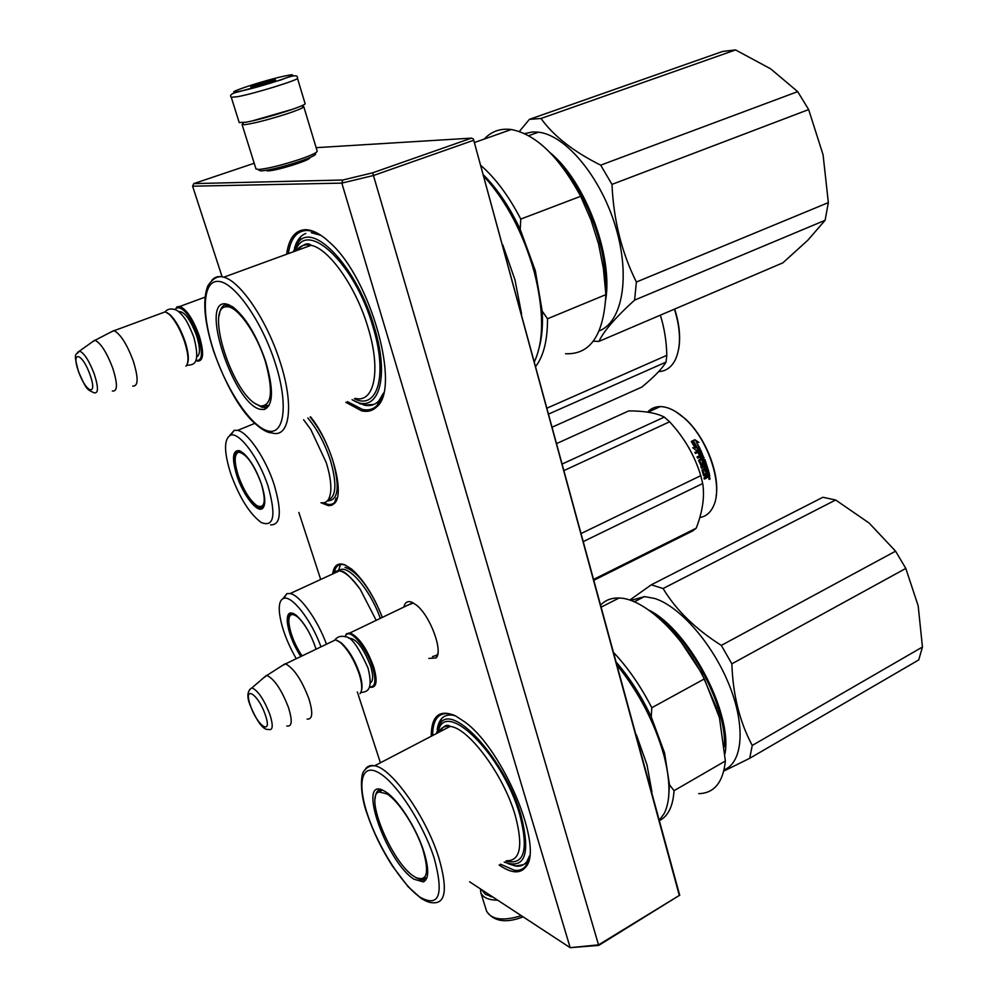 <?xml version="1.0" encoding="UTF-8"?>
<svg xmlns="http://www.w3.org/2000/svg" width="998" height="998" viewBox="0 0 998 998"><rect width="100%" height="100%" fill="white"/><g stroke="black" fill="none" stroke-linecap="round" stroke-linejoin="round"><path stroke-width="1.5" d="M310.565 416.865C331.536 442.426 345.458 494.297 334.342 503.466L331.71 505.25L328.517 505.699L320.982 502.73M332.683 573.838C333.918 565.404 337.935 562.398 344.734 564.818L351.533 569.035C363.434 579.489 373.701 595.619 382.334 617.4M403.903 607.046C404.951 602.243 407.608 600.646 411.875 602.231L416.341 605.038C430.126 615.504 443.399 651.22 436.101 657.919L428.816 658.418M431.223 736.275C431.348 715.741 439.444 708.942 455.537 715.89L465.118 722.165C503.329 749.822 544.184 847.988 525.759 866.975C520.632 873.475 512.71 873.45 501.994 866.9L499.1 864.979M286.651 254.241C288.871 238.06 295.296 229.877 305.937 229.69C313.098 229.977 321.206 234.38 330.251 242.913C371.019 279.091 400.922 388.172 376.87 406.685C372.778 410.802 367.713 412.199 361.675 410.852L345.795 402.281M222.105 276.795L192.602 186.202L341.827 183.108L570.17 947.676L469.609 881.795M380.4 762.771L358.17 694.521M357.808 693.398L357.346 691.976M320.695 579.476L298.864 512.448M407.596 605.275L413.372 602.967M437.86 653.44L436.837 655.224L432.471 656.597M455.362 715.815L452.418 715.129C443.923 714.131 438.858 718.922 437.211 729.501M529.589 855.773L526.932 861.461C524.237 865.116 520.507 866.651 515.716 866.077L508.057 863.644M354.24 400.822L364.42 405.2C370.096 406.348 374.861 404.976 378.704 401.059L376.87 406.685M311.264 232.659L321.094 235.441M383.581 392.95L378.704 401.059M598.688 945.418L570.17 947.676L598.638 944.832L679.314 895.431L473.376 138.909L471.48 138.123L372.666 172.816L598.688 945.418L679.314 895.431M192.602 186.202L193.787 183.607L342.788 180.014L341.827 183.108L373.589 175.473L473.301 140.394M342.788 180.014L372.666 172.816M309.48 157.734C312.798 159.406 276.77 170.858 268.1 170.858L266.179 170.346M316.129 147.667L471.48 138.123M193.787 183.607L254.203 163.26M679.75 895.468L473.376 138.909M334.33 571.916C335.69 566.303 338.684 563.858 343.337 564.569L345.869 565.317M337.212 497.915C335.39 502.967 332.247 505.113 327.806 504.327L323.664 502.805M529.277 857.831C527.081 867.037 522.154 871.192 514.494 870.306L500.472 864.193M432.596 735.551C432.758 719.882 438.147 712.584 448.776 713.67L453.541 714.967M383.045 394.983C379.053 406.535 372.242 411.376 362.623 409.492L347.404 401.62M288.31 253.629C290.668 238.31 296.992 230.575 307.259 230.438L311.239 230.987L319.273 234.281M369.497 686.836C375.46 687.46 376.471 680.823 372.516 666.938C366.753 648.064 350.934 628.99 346.156 634.84L345.059 636.574L346.506 633.73L350.024 632.907C358.856 636.936 366.728 648.213 373.639 666.764C377.656 680.773 376.708 687.622 370.819 687.323L369.472 686.886M333.457 640.853L334.866 640.18M337.212 640.417L341.241 642.849C348.676 649.698 354.777 659.853 359.529 673.338C361.987 681.147 362.623 686.911 361.438 690.628M331.261 641.914L335.602 639.83L340.33 642.5C347.99 649.548 354.265 660.015 359.168 673.9C362.299 684.054 362.561 690.641 359.966 693.647M281.374 666.153L285.54 663.857C293.899 668.261 301.67 679.875 308.869 698.687C313.185 712.846 312.599 719.645 307.122 719.071M263.484 677.929L266.915 675.409C274.413 679.114 281.611 689.83 288.484 707.545C292.589 720.88 292.04 727.018 286.813 725.97M175.361 309.505L176.908 306.922L179.939 306.398C186.788 309.617 193.213 319.397 199.213 335.715C204.203 352.731 203.642 361.201 197.517 361.126L195.808 360.39C202.394 361.463 203.18 353.317 198.153 335.952C190.306 315.805 183.096 306.473 176.496 307.97L176.908 306.922M175.311 309.605L176.496 307.97M166.878 312.574L169.997 314.682C175.698 320.246 180.663 329.016 184.904 340.967C188.323 351.608 189.171 359.168 187.449 363.671M161.489 313.21L165.219 311.838L169.086 314.233C174.962 319.971 180.077 328.991 184.443 341.316C188.572 354.44 189.071 362.736 185.927 366.241M110.491 332.284L114.109 330.687C120.558 334.155 126.921 344.173 133.183 360.74C138.547 377.955 138.398 386.413 132.746 386.101M92.003 342.127L95.035 340.281C100.835 343.162 106.711 352.394 112.687 367.975C117.776 384.118 117.652 391.79 112.325 390.991M490.006 896.316L493.124 897.202M481.947 890.141L485.415 894.345L492.613 896.865M315.443 153.517C316.803 154.64 311.476 157.297 299.462 161.501C282.733 166.965 269.971 170.109 261.164 170.932L258.719 170.134M303.779 106.674L317.177 151.11C317.239 152.544 311.426 155.301 299.712 159.368C281.76 165.219 268.063 168.6 258.632 169.485L255.987 168.924M292.975 109.156L252.544 120.833M303.754 106.586L303.654 106.948C302.269 108.308 296.356 110.716 285.927 114.159C267.776 119.885 254.003 123.403 244.622 124.7L242.065 124.501L243.15 123.39M480.437 888.894L480.786 892.636C482.795 897.539 488.434 900.059 497.703 900.196M297.454 78.243L305.051 103.48C308.083 105.127 263.148 119.386 245.683 122.243L239.183 122.505M285.952 75.773C310.191 70.646 261.414 87.088 239.732 91.267C216.816 95.933 264.919 79.877 285.952 75.773M253.13 86.776L250.735 86.888C255.438 84.78 262.848 82.522 272.941 80.139L275.298 79.803C278.217 79.753 260.228 85.416 253.13 86.776M271.918 81.474L272.928 81.112M260.453 84.98L261.763 83.583L263.959 83.994M261.763 83.583L262.05 84.543M651.27 584.816L663.096 588.521L835.638 499.986L822.888 497.278L651.27 584.816L629.788 600.085M723.775 771.092L749.698 758.318L752.255 745.444C739.693 721.991 732.894 694.795 731.858 663.832L721.329 645.394L895.568 551.17L869.133 523.052L835.638 499.986M749.698 758.318L918.734 659.928L922.451 647.016L918.185 605.861L905.81 568.423L895.568 551.17M752.255 745.444L922.451 647.016M721.329 645.394C695.419 628.99 676.008 610.04 663.096 588.521M724.061 769.882C742.849 762.572 745.843 726.157 729.201 684.965C712.722 643.785 679.863 606.347 654.688 598.476L644.496 596.592L630.798 600.434M731.858 663.832L905.81 568.423M724.997 753.777C732.694 712.435 688.271 629.239 648.8 610.102M724.423 746.729C726.769 707.956 692.674 641.801 658.081 617.425M385.378 791.688C397.666 798.799 416.416 827.791 423.863 851.593C429.165 869.071 428.978 879.176 423.314 881.908L413.945 879.188C385.315 861.074 355.712 773.288 384.829 791.364L385.378 791.688M698.712 793.647C714.206 793.298 723.101 782.42 725.371 761L719.471 717.749L717.387 710.339M716.938 708.867L701.519 672.939L681.098 642.126M719.471 717.749L704.339 678.927L701.332 673.226C678.116 629.963 642.3 598.239 619.084 598.014C611.662 597.765 605.599 600.023 600.896 604.788M725.371 761L674.037 790.69L669.471 784.752L664.543 752.879L651.22 716.838L651.794 707.744C640.853 686.412 628.266 668.161 614.032 652.966M704.339 678.927L651.794 707.744M674.037 790.69C673.039 806.097 668.261 816.015 659.703 820.431M669.471 784.752L668.585 797.689M651.22 716.838C641.552 696.392 630.037 678.328 616.677 662.66M617.513 665.691C639.194 692.874 654.663 722.714 663.895 755.224C670.519 781.022 670.644 800.408 664.294 813.358L659.553 819.894M636.287 734.59L646.978 764.792L651.968 792.075M436.351 733.592L440.218 723.425C453.017 702.318 505.45 759.989 521.068 815.428C530.736 854.188 525.11 869.732 504.202 862.072M506.011 861.037C524.262 865.715 528.84 850.259 519.746 814.68C502.456 753.328 443.274 696.504 438.184 732.644M434.267 858.405C444.023 895.031 439.195 907.906 419.784 897.04C401.882 884.478 378.13 846.691 367.613 814.755C356.835 782.669 361.575 762.335 379.29 773.051C396.817 783.23 423.401 824.123 434.267 858.405M426.757 878.215L424.524 879.812L421.218 879.937L416.191 877.716M375.148 798.749C375.41 793.123 377.232 790.067 380.612 789.618M413.833 876.294C391.653 862.459 363.821 794.907 379.252 791.988L386.937 793.897C398.327 800.77 415.106 826.332 422.591 848.55C429.614 872.564 427.281 882.17 415.592 877.392L413.833 876.294M529.476 856.558L526.894 861.648M523.451 864.705L515.879 865.977L509.067 863.944M437.523 728.503C438.609 722.303 441.041 718.186 444.809 716.115M529.402 119.361L541.003 118.488L735.563 49.925L722.702 51.422L529.402 119.361L519.334 131.487M593.274 341.204L598.912 341.416C603.815 331.024 615.716 317.264 634.591 300.124L636.387 282.022C621.717 252.694 613.583 220.159 611.974 184.393L600.696 165.157L797.689 91.629L770.718 68.874L735.563 49.925M598.912 341.416L782.906 262.823L807.869 240.181L825.096 220.296L828.352 202.606L823.076 154.802L808.654 109.568L797.689 91.629M634.591 300.124L825.096 220.296M636.387 282.022L828.352 202.606M600.696 165.157C573.438 151.534 553.541 135.977 541.003 118.488M599.199 330.912C622.203 322.154 630.649 277.057 615.741 227.282C601.058 177.482 565.966 135.154 538.533 132.173L532.52 131.961L524.611 133.632M611.974 184.393L808.654 109.568M605.711 299.787C613.059 255.725 585.464 181.711 550.409 152.944M605.449 287.561C606.884 249.837 588.396 197.429 562.56 167.215M226.059 303.928L232.621 306.748C245.458 316.815 256.474 335.029 265.668 361.401C273.776 389.332 273.34 405.35 264.32 409.467L260.503 409.355C233.944 405.051 198.664 298.988 226.059 303.928M565.567 353.729C590.28 354.777 603.715 335.091 605.873 294.635L603.391 268.425L598.538 243.861L591.041 220.109L580.674 196.294C558.967 156.474 535.839 134.219 511.288 129.515C500.447 128.156 491.428 131.337 484.242 139.059M605.873 294.635L547.503 318.786L542.176 311.089L535.352 270.82L520.232 229.453L520.769 219.086C508.905 196.244 495.719 178.467 481.186 165.768M580.674 196.294L520.769 219.086M547.503 318.786C547.565 340.019 543.685 355.837 535.851 366.254M542.176 311.089C542.987 325.024 542.026 337.062 539.307 347.179M520.232 229.453C509.99 207.796 498.227 190.119 484.953 176.397L483.756 175.186M484.13 176.584C506.572 201.396 523.289 233.245 534.292 272.13C543.947 310.64 544.035 340.405 534.541 361.438M502.73 244.784L514.968 279.827L521.605 314.021M360.403 403.99L359.28 403.354M296.219 243.063L295.832 244.31M293.15 251.858L299.051 241.366C314.994 222.492 357.783 269.398 374.15 326.658C390.642 379.851 377.568 415.867 352.094 399.674M354.365 398.738C377.431 410.602 388.122 375.635 372.89 326.496C354.901 263.173 306.149 218.026 295.508 250.997M275.286 363.247C288.771 405.013 284.293 435.951 267.514 430.824C250.91 426.308 226.546 389.781 213.921 351.508C201.085 313.235 202.544 279.752 218.712 281.411C234.667 282.434 262.05 321.506 275.286 363.247M269.086 405.5L265.855 407.409L262.112 407.309L254.977 403.417M219.186 315.505C220.221 307.958 223.165 304.24 228.018 304.378L227.993 304.477M260.316 406.024L255.513 403.778C231.424 389.881 205.925 309.205 225.448 306.823L227.906 306.748C238.597 307.833 256.436 333.494 265.169 360.827C273.539 391.079 271.93 406.149 260.316 406.024M383.319 394.01L378.641 401.233M373.863 404.464L364.382 405.063M294.422 248.365C296.693 240.506 300.485 235.528 305.825 233.457M376.196 620.344L360.191 589.269C352.356 578.279 345.445 572.128 339.482 570.819L335.465 571.218L332.596 573.987M326.471 644.209C317.464 619.496 299.837 595.12 290.168 593.536L286.975 593.585L282.908 598.713M320.982 646.841C311.526 620.282 291.728 594.92 283.669 598.401C280.189 599.661 278.766 604.277 279.403 612.236C281.062 626.37 286.688 641.864 296.256 658.705M301.72 656.085C294.173 644.246 289.719 632.932 288.36 622.128C287.935 615.729 289.482 612.809 293 613.383L293.624 613.558M300.797 656.534C293.15 644.434 288.647 632.907 287.274 621.966C286.85 612.847 289.882 610.664 296.369 615.392C304.427 622.839 311.002 634.104 316.104 649.187M337.948 570.681L338.983 569.259M345.009 567.413C354.702 570.182 365.006 581.959 375.934 602.705M378.778 608.73L382.296 617.413M562.473 463.883L664.306 417.089L669.608 421.792C684.291 437.598 694.683 455.562 700.771 475.672L702.704 483.519C704.788 496.642 702.629 511.525 696.23 528.167L593.935 579.252M716.165 495.906C719.907 473.351 704.9 436.064 684.927 418.549L675.933 411.775M649.436 411.513L659.092 407.109M556.896 443.436L628.815 410.889C644.621 410.926 656.447 412.997 664.306 417.089M583.618 541.415L702.704 483.519M594.172 580.137L692.861 530.824L696.23 528.167M581.422 533.369L700.771 475.672M564.257 470.432L669.608 421.792M647.59 412.124C650.921 408.481 655.125 406.648 660.214 406.598C667.475 406.685 675.272 410.328 683.593 417.513L684.441 418.274C708.106 438.746 723.488 485.465 713.607 505.811C710.588 512.623 705.985 516.527 699.798 517.525M699.735 449.013L697.19 448.651L693.61 442.314L691.676 442.064M697.19 448.651L700.122 448.826L696.504 450.547L692.749 447.74L695.157 448.09L693.223 448.09M697.515 448.439L693.61 442.314M695.157 448.09L691.452 441.702L693.897 442.027M708.555 472.391L709.441 476.607L707.657 477.431L706.596 476.745L704.226 478.778M709.316 475.722L707.27 477.281M707.058 476.882L706.11 477.867M706.572 478.005L704.301 479.102L704.027 477.805L706.347 476.071L706.048 474.774L703.59 475.647L701.993 470.046L706.372 467.314L705.973 466.041L701.369 468.037M705.973 466.041L701.419 468.224L701.008 466.952L705.549 464.756L704.002 460.964L702.792 461.65L703.378 464.681L700.808 465.916M703.203 461.587L703.627 463.945M704.039 463.92L703.378 464.681M703.79 464.669L700.846 465.941M701.17 465.929L698.55 460.328L700.783 458.631L700.085 456.972L697.602 458.094M700.085 456.972L697.627 458.144L697.078 456.897L701.644 454.714L700.159 451.533L698.662 452.007L699.997 454.851L699.299 455.188L697.964 452.331L695.506 453.491L694.895 452.256L700.421 450.285L703.765 457.745L699.598 460.352L701.245 464.12L699.511 460.639M699.012 451.832L699.997 454.851M700.359 454.714L699.311 455.213M703.765 457.745L700.771 450.11L694.895 452.256M701.245 464.12L702.642 463.446L702.006 460.377L704.189 459.342M704.937 459.604L708.667 471.156L704.538 459.679M706.422 468.848L705.299 469.135L706.397 471.543L705.299 469.135M708.667 471.156L707.619 471.667L706.846 468.873L705.736 469.172M706.397 471.543L705.349 472.054L704.688 469.684L703.029 470.233L703.902 474.1L702.916 470.52M704.688 469.684L703.029 470.233M709.765 475.859L708.929 472.204L704.339 474.187M701.831 458.132L702.804 457.421L702.28 456.173L700.758 456.585L701.457 458.232L701.132 456.473M707.757 473.95L706.646 474.162L707.694 473.663M707.095 474.275L707.507 476.108L708.393 475.684L708.143 473.763M707.507 476.108L706.646 474.162M701.781 456.161L700.758 456.585M705.96 471.468L705.287 471.805M708.218 471.081L707.545 471.405M703.802 461.064L702.792 461.65M709.678 479.389L709.353 477.63L709.678 479.389L709.004 479.277M706.048 474.774L704.039 475.747M704.151 457.645L699.897 460.565M694.932 439.719L698.924 442.463L696.442 442.126L699.997 448.551L697.652 448.214L694.009 441.802L691.277 441.44L694.932 439.719L691.589 441.478M696.442 442.126L699.511 448.489M693.772 442.151L691.514 441.815M698.076 442.351L694.658 440.031M709.054 478.915L709.952 477.905L710.015 478.716L708.805 478.815M302.02 655.948C294.635 644.508 290.268 633.518 288.921 622.977C288.559 617.962 289.52 615.155 291.803 614.568C296.144 614.356 301.583 619.746 308.12 630.711M292.925 613.358L292.402 614.119M316.054 649.211L314.046 643.273M236.875 475.747C231.723 458.556 232.509 450.173 239.246 450.609L243.487 453.204C250.56 459.878 256.548 470.183 261.476 484.105C265.393 496.692 265.805 504.763 262.699 508.319C257.621 513.683 243.175 495.257 236.875 475.747M264.295 505.412L263.073 507.271L259.804 507.945C251.895 504.264 244.597 493.461 237.911 475.547C232.958 459.13 233.632 450.946 239.919 450.984L240.73 451.246M321.044 502.705C327.082 503.653 330.35 499.137 330.837 489.145C330.987 481.735 329.44 472.827 326.196 462.448L310.777 429.464L303.604 419.734L310.777 429.464M270.57 524.873C280.837 525.222 282.047 511.849 274.176 484.729C265.855 458.718 247.966 432.321 237.661 430.375L234.231 430.325L229.715 435.515M230.663 435.153C223.826 438.858 223.851 451.695 230.725 473.651C239.42 497.565 249.575 513.833 261.189 522.478C273.963 527.643 276.271 515.604 268.113 486.363C259.268 458.631 239.358 431.722 230.663 435.153L234.231 430.325M310.079 417.052C319.497 428.541 327.032 442.838 332.658 459.941C340.118 487.111 338.347 500.759 327.344 500.884M552.43 427.044L641.789 387.099C654.027 377.057 662.098 368.724 666.015 362.099L666.814 355.35L547.241 408.032M674.685 309.056C679.326 323.764 680.686 336.925 678.765 348.527M660.352 315.168C664.369 327.968 666.514 341.366 666.814 355.35M548.863 413.945L666.015 362.099M674.473 309.143C680.848 329.951 681.147 346.793 675.372 359.667C671.504 367.276 665.928 371.268 658.655 371.63M238.322 475.759C234.056 461.962 234.143 454.102 238.597 452.181C246.232 453.566 253.791 464.02 261.251 483.543C266.241 501.121 264.944 508.606 257.384 505.974C250.174 500.896 243.811 490.829 238.322 475.759M239.146 451.795L239.807 450.959M262.699 506.148L263.859 506.285M348.676 638.196C355.937 638.109 363.235 647.378 370.582 665.978C373.389 675.309 373.327 680.923 370.408 682.857M266.503 675.347L251.933 687.847C247.205 690.791 246.631 696.641 250.186 705.386C257.372 722.278 263.447 730.299 268.387 729.426C272.916 730.785 273.415 725.808 269.884 714.468C263.971 699.436 257.995 690.554 251.933 687.847L249.6 689.643M265.281 714.842C258.145 693.498 242.739 684.403 250.51 705.748C257.372 726.444 272.965 736.412 265.281 714.842M178.592 311.551C184.306 311.239 190.319 319.285 196.618 335.69C200.324 347.791 200.386 354.826 196.818 356.785M94.698 340.206L79.553 351.034C75.474 356.099 73.141 351.146 78.468 371.63C86.838 390.418 86.876 389.282 93.924 392.738C98.49 393.886 98.602 387.623 94.249 373.963C89.134 360.752 84.231 353.105 79.553 351.034L77.457 352.431M89.995 374.737C82.285 352.494 70.509 349.849 78.667 371.755C86.115 393.374 98.116 396.979 89.995 374.737M486.513 910.875L486.65 911.311C491.677 919.757 503.241 921.216 521.343 915.69M231.274 97.28C229.291 95.134 231.835 93.263 238.921 91.691L280.775 80.015C292.651 75.1 298.202 74.488 297.429 78.168C300.348 79.403 255.126 93.45 237.699 96.681L231.274 97.28L239.208 122.579M506.485 860.763C520.457 861 523.351 845.817 515.193 815.241C503.603 774.86 468.511 727.754 450.098 726.419C444.809 725.683 440.991 727.667 438.658 732.395M438.846 857.868C447.778 888.806 445.782 903.776 432.87 902.753C429.926 902.803 426.009 901.356 421.119 898.4L407.97 886.561L392.301 865.865C381.623 849.161 373.289 832.008 367.289 814.368C359.579 793.684 360.577 773.999 364.17 770.755C367.177 766.988 370.67 765.329 374.649 765.778C391.69 768.048 426.296 816.938 438.846 857.868M365.318 769.283C367.364 766.065 370.47 764.892 374.649 765.778L450.098 726.419C447.291 723.849 443.711 725.721 439.37 732.021M379.203 792L381.049 789.717M424 878.078L426.907 877.778M355.263 398.364C374.262 403.466 381.336 370.557 368.012 327.531C356.249 287.274 329.178 248.689 311.077 245.308C304.914 243.936 300.061 245.708 296.493 250.635M280.201 362.212C294.547 406.061 289.57 438.821 271.818 432.882C266.94 432.858 260.216 428.691 251.658 420.395C237.961 406.261 225.298 383.257 213.672 351.371C204.353 322.279 202.382 300.51 207.721 286.089C212.661 278.367 218.013 275.411 223.789 277.207C240.605 281.286 267.427 321.206 280.201 362.212M211.763 280.426C214.745 276.833 218.749 275.76 223.789 277.207L311.077 245.308C308.033 242.264 303.392 243.961 297.142 250.398M225.086 306.922L228.13 304.415M265.206 405.637L269.148 405.4M380.313 618.373C369.984 588.795 346.867 562.66 338.958 570.731M307.808 418C317.214 429.128 324.749 443.249 330.413 460.365C337.05 483.668 336.276 496.867 328.08 499.986M336.089 498.102L334.342 503.466M436.837 655.224L436.101 657.919M526.932 861.461L525.759 866.975M267.314 170.858L266.329 170.321M308.644 158.907L309.18 157.859M412.735 602.804L350.024 632.907M346.156 634.84L346.506 633.73M341.241 642.849L340.33 642.5M335.602 639.83L285.54 663.857M266.915 675.409L285.116 663.757M204.977 297.167L179.939 306.398M169.997 314.682L169.086 314.233M165.219 311.838L114.109 330.687M95.035 340.281L113.76 330.588M186.713 365.343C192.577 364.569 201.297 366.266 193.849 337.199C190.019 327.556 186.975 321.281 184.705 318.374C181.324 313.846 178.38 311.014 175.885 309.867C171.182 308.257 167.577 308.906 165.057 311.788M360.727 692.624C365.468 691.589 374.05 692.624 368.112 668.298C358.793 647.49 351.421 637.023 345.994 636.874C341.304 635.551 337.648 636.499 335.016 639.718M301.621 105.788L303.654 106.948M243.562 122.579L242.489 124.713M256.012 169.024L242.065 124.501M523.152 916.875C505.949 923.449 493.773 921.591 486.65 911.311L480.786 892.636M267.501 170.109L267.738 170.87M308.257 158.245L308.482 159.006M634.329 601.806L644.496 596.592M601.495 606.971L619.084 598.014M440.218 723.425L441.44 718.785M424.524 879.812L423.314 881.908M424.449 878.115L421.218 879.937M379.252 791.988L382.209 790.092M528.641 135.691L538.533 132.173M474.811 142.39L511.288 129.515M484.953 176.397L483.893 175.698M299.051 241.366L300.872 236.476M265.855 407.409L264.32 409.467M265.555 405.699L261.788 407.234M225.448 306.823L229.528 304.964M339.233 570.769L342.514 571.318C346.131 572.69 352.02 578.665 360.191 589.269M338.522 570.694L340.306 565.03M339.482 570.819L290.168 593.536M283.669 598.401L286.975 593.585M647.964 412.186L660.214 406.598M293.412 613.483L291.803 614.568M263.659 506.285L259.804 507.945M263.073 507.271L262.699 508.319M254.702 423.401L237.661 430.375M238.597 452.181L240.356 451.108"/></g></svg>
